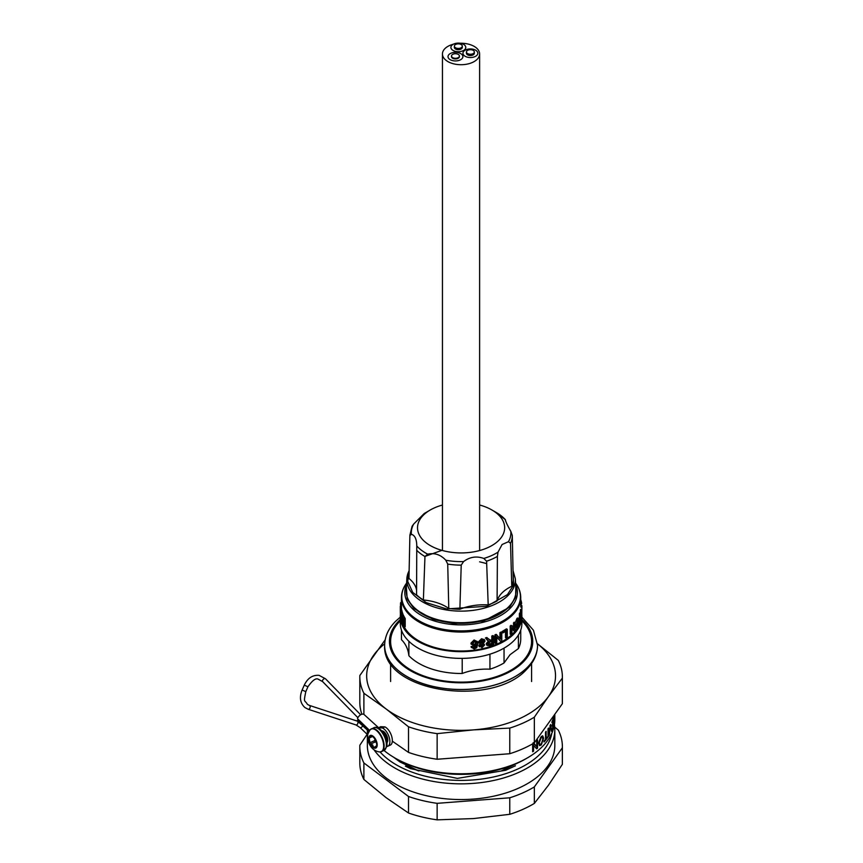 <?xml version="1.0" encoding="UTF-8"?>
<svg xmlns="http://www.w3.org/2000/svg" width="863" height="863" viewBox="0 0 863 863"><rect width="100%" height="100%" fill="white"/><g stroke="black" fill="none" stroke-linecap="round" stroke-linejoin="round"><path stroke-width="1.29" d="M384.067 750.497A93.733 54.11 0 0 0 394.812 757.919A93.733 54.11 0 0 0 425.254 769.667A93.733 54.11 0 0 0 527.369 757.919A93.733 54.11 0 0 0 554.823 719.656L554.823 715.017M527.369 757.919L525.621 758.933A91.251 52.686 180 0 1 426.203 770.368A91.251 52.686 180 0 1 396.57 758.933L394.812 757.919M392.32 741.155L408.512 752.417A101.284 58.479 0 0 0 422.374 756.473A101.284 58.479 0 0 0 437.142 759.257L509.763 753.723A101.284 58.479 0 0 0 534.337 742.827L562.352 703.744A101.284 58.479 0 0 0 562.374 702.45L562.374 676.819A101.284 58.479 180 0 1 562.352 678.124L548.35 696.668A94.423 54.52 0 0 0 537.509 643.798L558.296 660.389A101.284 58.479 180 0 1 562.374 676.819M437.142 733.636A101.284 58.479 180 0 1 422.374 730.853A101.284 58.479 180 0 1 408.512 726.797L386.203 709.03A94.423 54.52 0 0 0 473.453 729.882A94.423 54.52 0 0 0 548.35 696.668L534.337 717.196A101.284 58.479 180 0 1 509.763 728.092L473.453 729.882L437.142 733.636L437.142 759.257M541.23 744.985L543.625 738.243L542.73 735.859L541.241 736.549L538.62 743.108L539.645 745.643L541.23 744.985L542.04 742.946M542.827 740.637L542.439 735.848M539.386 745.546L540.702 744.855M538.879 742.288L540.702 737.358L542.255 737.024L542.946 738.955L541.23 744.035L540.184 744.489L538.879 742.288L540.184 744.489M539.418 742.417L541.241 737.487L540.702 737.358M541.241 737.487L542.255 737.024M547.422 737.887A93.733 54.11 180 0 1 544.057 741.997L544.057 741.047A93.733 54.11 0 0 0 545.513 739.375L545.513 732.104A93.733 54.11 0 0 0 546.117 731.36L546.117 738.642A93.733 54.11 0 0 0 547.422 736.937L546.894 737.757A93.733 54.11 180 0 1 544.057 741.274M545.578 732.018L546.117 738.642M548.544 736.29L548.544 728.07A93.733 54.11 0 0 1 548.016 728.836L548.016 737.056A93.733 54.11 180 0 0 548.544 736.29L548.016 736.171M550.335 725.125L551.284 730.26A93.733 54.11 180 0 1 551.263 730.314M549.99 727.412L549.44 734.888A93.733 54.11 180 0 1 548.911 735.729L550.249 725.287A93.733 54.11 0 0 0 550.713 724.435L551.284 730.26M549.947 725.74L550.249 727.477M550.314 727.498L550.184 725.794M550.486 725.869L551.425 731.252A93.733 54.11 180 0 0 551.824 730.389M553.269 723.129A93.733 54.11 180 0 1 552.147 726.171L552.147 725.222A93.733 54.11 0 0 0 553.269 722.191L553.269 719.343A93.733 54.11 180 0 1 551.986 722.741L551.986 721.792A93.733 54.11 0 0 0 553.528 717.563L553.528 725.783A93.733 54.11 180 0 1 552.05 729.871L552.05 728.922A93.733 54.11 0 0 0 553.269 725.664L552.989 723.043M552.741 719.947L552.741 720.896M552.989 719.246L552.989 720.195M384.682 643.798A94.423 54.52 0 0 0 373.841 654.985A94.423 54.52 0 0 0 386.203 709.03L363.895 693.248A101.284 58.479 180 0 1 359.817 676.819A101.284 58.479 180 0 1 359.839 675.513L385.168 639.828M359.817 676.819L359.817 702.45A101.284 58.479 0 0 0 361.888 714.23M363.895 714.381L363.895 693.248M562.352 678.124L562.352 703.744M534.337 742.827L534.337 717.196M509.763 728.092L509.763 753.723M408.512 726.797L408.512 752.417M552.331 720.972A91.251 52.686 180 0 1 552.342 721.91M554.154 715.999A93.733 54.11 180 0 1 553.776 717.606L553.776 716.657A93.733 54.11 0 0 0 553.819 716.473L553.852 717.326M553.981 716.247L553.981 716.786M537.023 740.314L537.023 747.984A93.733 54.11 180 0 1 536.398 748.491M533.647 742.849L536.71 746.7L536.71 740.573A93.733 54.11 0 0 0 537.563 739.882L537.563 748.113L537.023 747.984M537.563 748.113A93.733 54.11 180 0 1 536.657 748.825L533.054 744.845L533.054 750.983A93.733 54.11 180 0 1 532.644 751.274M533.593 744.974L533.593 751.112L533.054 750.983M533.593 751.112A93.733 54.11 180 0 1 532.644 751.77L532.644 743.83M533.107 742.719L536.71 746.7M554.521 715.47L554.521 721.188A93.733 54.11 180 0 1 554.38 722.04L554.38 715.654M371.91 735.513L371.543 735.761A4.682 2.33 66.1 0 1 371.522 735.869L371.187 736.937L369.418 737.11A4.682 2.33 66.1 0 1 369.321 737.067L369.094 738.059A4.682 2.33 66.1 0 1 369.159 738.199L369.936 742.633A4.682 2.33 66.1 0 1 369.903 742.741L370.022 743.518A6.893 3.43 -113.9 0 0 374.078 748.027L374.445 747.779A4.682 2.33 66.1 0 1 374.466 747.671L376.57 746.43A4.682 2.33 66.1 0 1 376.667 746.473L377.055 746.279A6.893 3.43 -113.9 0 0 375.966 740.023L375.448 739.472A4.682 2.33 66.1 0 1 375.362 739.44L372.482 736.247A4.682 2.33 66.1 0 1 372.417 736.107L371.91 735.513A6.893 3.43 -113.9 0 0 368.943 737.261A6.893 3.43 -113.9 0 0 370.022 743.518L370.54 744.068A4.682 2.33 66.1 0 1 370.626 744.1L372.719 744.996L373.506 747.304A4.682 2.33 66.1 0 1 373.571 747.444L374.078 748.027A6.893 3.43 -113.9 0 0 377.055 746.279L376.894 745.481A4.682 2.33 66.1 0 1 376.829 745.341L376.052 740.907A4.682 2.33 66.1 0 1 376.085 740.81L375.966 740.023A6.893 3.43 -113.9 0 0 371.91 735.513M375.362 739.44A6.354 3.161 -113.9 0 0 373.992 737.509A6.354 3.161 -113.9 0 0 372.482 736.247M375.556 741.015L375.329 741.943A4.682 2.33 66.1 0 1 376.57 742.709M374.812 740.087A10.863 5.405 -113.9 0 0 375.437 741.511M369.159 738.199A6.354 3.161 -113.9 0 0 369.936 742.633M374.758 738.555A4.682 2.33 66.1 0 1 374.693 740.616L375.329 741.943L370.54 744.068M370.626 744.1A6.354 3.161 -113.9 0 0 373.506 747.304M376.969 745.643L375.88 746.128L376.57 746.43A6.354 3.161 -113.9 0 1 374.466 747.671M376.171 741.198L376.052 740.907A6.354 3.161 -113.9 0 1 376.171 741.198A6.354 3.161 -113.9 0 1 376.829 745.341M371.522 735.869A6.354 3.161 -113.9 0 0 369.418 737.11M383.906 731.716L383.334 732.266M386.958 736.15L383.668 732.525M387.433 739.742L386.354 735.546L384.337 733.162M387.465 740.314L387.703 738.955M386.904 742.396L387.401 741.198L386.074 735.578L382.438 731.738M367.746 734.629A93.733 54.11 180 0 1 367.368 730.066L367.368 745.438A93.733 54.11 0 0 0 425.254 795.438A93.733 54.11 0 0 0 554.823 745.438L554.823 729.742A93.733 54.11 180 0 1 425.254 779.742A93.733 54.11 180 0 1 374.251 750.109M380.087 751.975A91.251 52.686 0 0 0 426.203 776.398A91.251 52.686 0 0 0 551.856 733.172M367.368 733.949L359.839 745.222A101.284 58.479 0 0 0 359.817 746.517L359.817 763.032A101.284 58.479 0 0 0 363.895 779.462L386.203 797.736L408.512 813.011L408.512 796.495A101.284 58.479 0 0 0 422.374 800.551A101.284 58.479 0 0 0 437.142 803.334L509.763 797.8A101.284 58.479 0 0 0 534.337 786.905L562.352 747.822A101.284 58.479 0 0 0 562.374 746.517A101.284 58.479 0 0 0 558.296 730.087L554.057 726.57M408.512 813.011A101.284 58.479 0 0 0 422.374 817.067A101.284 58.479 0 0 0 437.142 819.85L473.453 818.577L509.763 814.316A101.284 58.479 0 0 0 534.337 803.421L548.35 785.373L562.352 764.338A101.284 58.479 0 0 0 562.374 763.032L562.374 746.517M408.512 796.495L363.895 762.957L363.895 779.462M437.142 819.85L437.142 803.334M509.763 797.8L509.763 814.316M534.337 803.421L534.337 786.905M562.352 747.822L562.352 764.338M359.817 746.517A101.284 58.479 0 0 0 363.895 762.957M554.413 724.704A93.733 54.11 180 0 1 554.823 729.742M404.121 626.97A60.809 35.103 -0 0 1 403.636 626.182L403.636 618.911A60.809 35.103 -0 0 1 402.223 616.225L402.223 615.276L403.355 615.103A59.644 34.434 -0 0 0 405.211 618.512L405.211 626.743L404.121 626.97L404.121 618.749L405.211 618.512M400.615 610.119A60.809 35.103 -0 0 0 401.856 614.391L401.856 622.611A60.809 35.103 -0 0 1 400.648 618.491L400.648 617.541A60.809 35.103 -0 0 0 401.543 620.842L401.543 618.318A60.809 35.103 -0 0 1 400.691 615.243L400.691 614.294A60.809 35.103 -0 0 0 401.543 617.369L401.543 614.521A60.809 35.103 -0 0 1 400.615 611.069L400.615 610.119L401.77 610.055A59.644 34.434 -0 0 0 402.989 614.24L402.989 615.157M402.989 617.768L402.989 622.46L401.856 622.611M400.281 606.549L400.281 606.441A60.809 35.103 -0 0 0 400.281 606.473A60.809 35.103 -0 0 0 400.303 607.347L401.468 607.336L401.446 606.441A59.644 34.434 -0 0 0 401.446 606.473A59.644 34.434 -0 0 0 401.468 607.336L401.5 610.065M517.433 627.876A59.644 34.434 180 0 1 431.273 646.387A59.644 34.434 180 0 1 404.229 626.948M403.636 625.804A59.644 34.434 180 0 1 402.352 622.547M408.587 600.238L408.587 600.238A54.455 31.435 180 0 0 454.154 623.086A54.455 31.435 180 0 0 508.253 607.617A54.455 31.435 180 0 0 513.604 600.227L513.604 600.238M400.367 614.715A60.809 35.103 -0 0 0 400.281 616.57L400.281 623.269A60.809 35.103 -0 0 0 430.691 653.679A60.809 35.103 -0 0 0 521.899 623.269L521.899 616.57A60.809 35.103 -0 0 0 521.856 615.254M400.281 616.57A60.809 35.103 -0 0 0 430.691 646.97A60.809 35.103 -0 0 0 521.899 616.57M521.899 620.842A70.486 40.701 180 0 1 522.137 661.77A70.486 40.701 180 0 1 425.847 676.668A70.486 40.701 180 0 1 400.044 621.08A70.486 40.701 180 0 1 400.281 620.842M401.446 630.098L401.446 639.052A59.644 34.434 -0 0 0 401.457 639.688C405.653 643.841 408.134 649.181 408.889 655.707A59.644 34.434 -0 0 0 462.201 673.485C470.939 670.163 480.184 668.728 489.947 669.192A59.644 34.434 -0 0 0 504.046 662.946L510.065 654.693L518.404 648.577A59.644 34.434 -0 0 0 520.734 639.052L520.734 630.098M518.404 634.995L518.404 648.577M517.94 618.836A77.465 44.725 180 0 1 517.379 617.951M489.947 654.176L489.947 669.192M462.201 673.485L462.201 658.372M408.889 641.274L408.889 655.707M401.457 639.688L401.457 630.13M504.046 662.946L504.046 648.124M521.813 614.693A60.809 35.103 -0 0 0 521.673 613.539M519.353 623.949A59.644 34.434 180 0 1 518.836 625.2M402.223 615.276A60.809 35.103 -0 0 0 404.121 618.749M401.856 614.391L402.989 614.24M400.691 614.294L401.446 614.24M400.648 617.541L401.273 617.509M400.303 607.347L400.551 617.962L401.705 617.897M400.281 606.441L401.446 606.441M400.551 617.962A60.809 35.103 -0 0 1 400.421 617.056L400.281 606.473M400.292 608.9L400.346 613.183M400.659 603.453L400.659 602.611L401.446 602.665M400.659 602.611A60.809 35.103 -0 0 0 400.518 603.442L400.518 606.441M400.518 603.442L401.446 603.485M401.446 599.645A60.809 35.103 -0 0 0 401.381 599.828L401.381 602.654M521.36 605.61A60.809 35.103 -0 0 0 520.864 603.82M520.734 603.83L521.576 603.776A60.809 35.103 -0 0 0 521.381 602.838M521.576 603.776L521.576 602.827L520.734 602.881M521.576 602.827A60.809 35.103 -0 0 0 520.734 599.645M521.673 611.662A60.809 35.103 -0 0 1 521.759 612.342L521.845 616.214A60.809 35.103 -0 0 1 521.759 617.121L521.899 606.506A60.809 35.103 -0 0 0 521.899 606.473A60.809 35.103 -0 0 0 521.878 605.599L520.723 605.621M521.878 605.599L521.64 611.436M521.899 608.706L521.899 606.473M521.899 606.506L520.734 606.506A59.644 34.434 -0 0 0 520.734 606.473L520.734 597.617A59.644 34.434 180 0 1 431.273 627.444A59.644 34.434 180 0 1 401.446 597.617C401.489 592.331 403.312 587.347 406.937 582.654M520.378 613.917L520.378 610.27L521.532 610.335L521.338 618.544M521.532 610.335A60.809 35.103 -0 0 0 521.673 609.505L520.518 609.451A59.644 34.434 -0 0 1 520.378 610.27M521.532 618.566A60.809 35.103 -0 0 0 521.673 617.725L521.673 609.505M519.72 623.054A60.809 35.103 -0 0 0 520.508 621.209L520.508 613.938A60.809 35.103 -0 0 0 520.799 613.118L520.799 620.389A60.809 35.103 -0 0 0 521.338 618.512L521.338 619.461A60.809 35.103 -0 0 1 519.72 624.003L519.299 622.989M520.508 621.209L519.461 621.08M520.508 613.938L519.375 613.798A59.644 34.434 -0 0 0 519.666 612.989L519.666 613.83M519.375 618.9L519.375 613.798M519.72 624.003L519.148 623.917M515.2 622.957L516.84 618.609L518.21 618.458M517.929 618.857C518.954 617.423 519.472 617.897 519.472 620.292L517.929 627.293L516.775 628.102L516.009 625.643L517.929 618.857L516.84 618.609M516.009 625.643L514.963 625.351M516.743 626.236L517.94 620.875L519.051 621.08L517.929 619.796L516.624 624.888C516.635 626.84 517.066 627.325 517.919 626.344L519.051 621.08M516.84 626.106L517.919 626.344M517.94 620.875L517.897 619.85M518.609 619.235L517.929 619.796M516.775 628.102L515.2 627.196M511.144 634.629L511.144 626.409A60.809 35.103 -0 0 0 512.007 625.675L514.521 629.375L514.521 623.237A60.809 35.103 -0 0 0 515.2 622.493L515.2 630.724A60.809 35.103 -0 0 1 514.488 631.5L511.953 627.8L511.953 633.938A60.809 35.103 -0 0 1 511.144 634.629L510.195 634.251L510.195 626.031A59.644 34.434 -0 0 0 511.025 625.308L511.554 626.063M511.144 626.409L510.195 626.031M514.521 623.237L513.507 622.913A59.644 34.434 -0 0 0 514.165 622.191L515.2 622.493M513.507 627.833L513.507 622.913M514.488 631.5L511.953 628.857M502.946 632.892L502.946 631.943A59.644 34.434 -0 0 1 502.147 632.406L502.946 632.892A60.809 35.103 -0 0 0 506.344 630.875L506.344 638.145A60.809 35.103 -0 0 0 507.304 637.52L507.304 629.3L506.419 628.857A59.644 34.434 -0 0 1 502.147 631.457L502.946 631.943A60.809 35.103 -0 0 0 507.304 629.3M506.344 638.145L505.481 637.703L505.481 631.414M496.775 636.991L496.775 643.118A60.809 35.103 -0 0 1 495.599 643.604L494.941 643.054L494.941 634.834A59.644 34.434 -0 0 0 496.16 634.327L500.702 639.246L500.702 633.108L499.947 632.601A59.644 34.434 -0 0 0 501.015 632.061L501.791 632.557L501.791 640.778A60.809 35.103 -0 0 1 500.637 641.36L496.775 636.991M495.599 643.604L495.599 635.384L494.941 634.834M495.599 635.384A60.809 35.103 -0 0 0 496.84 634.877M499.947 638.383L499.947 632.601M500.702 633.108A60.809 35.103 -0 0 0 501.791 632.557M500.637 641.36L496.096 636.441M487.908 640.626L485.923 638.523A60.809 35.103 -0 0 0 487.433 638.113L491.112 640.702A60.809 35.103 -0 0 0 492.385 640.27L492.385 636.57A60.809 35.103 -0 0 0 493.625 636.139L493.625 644.359A60.809 35.103 -0 0 1 489.774 645.653L487.066 645.459L486.689 644.327L489.138 641.425L487.142 640.001M493.625 636.139L493 635.567L493 636.365M487.422 640.346L486.646 639.397M485.923 638.523L485.448 637.908A59.644 34.434 -0 0 0 486.926 637.509L487.433 638.113M488.059 638.933L490.529 640.109A59.644 34.434 -0 0 0 491.791 639.688L491.791 635.999A59.644 34.434 -0 0 0 493 635.567M490.486 640.864L489.925 640.27M492.385 640.27L491.791 639.688M492.385 636.57L491.791 635.999M487.487 643.334L489.72 644.715A60.809 35.103 -0 0 0 492.385 643.852L492.385 641.209A60.809 35.103 -0 0 1 490.001 641.996L487.994 643.938L488.21 644.575M487.994 643.938L489.72 644.715M489.181 644.132A59.644 34.434 -0 0 0 491.791 643.269L491.791 641.414M491.791 643.269L492.385 643.852M486.851 645.125L486.203 643.712L488.598 640.821M486.689 644.327L486.203 643.712M479.256 646.527L478.857 645.47L480.281 643.593M479.041 646.247L479.386 646.872L480.659 644.23L478.836 642.45L481.953 639.343L484.672 640.033L485.006 641.177L483.204 643.69L484.65 644.985L481.964 647.671L478.857 645.47M478.9 642.989L478.49 641.802L481.554 638.717L484.402 639.742M478.695 642.698L478.49 641.802M481.953 639.343L481.554 638.717M480.087 645.211L481.554 646.096L483 644.65L483.431 645.276L481.942 644.413L480.464 645.848L481.953 646.721L483.431 645.276M481.554 646.096L481.953 646.721M479.72 641.597L481.576 642.827L483.356 640.864L483.798 641.489L483.56 640.68M481.576 642.827L481.975 643.453L483.798 641.489L481.942 640.292L480.26 642.913M480.087 642.234L481.975 643.453M475.362 647.628L476.549 644.726L474.132 646.139L471.144 643.809L474.337 640.637L477.433 641.943L477.822 644.078L476.743 647.692L474.186 648.976L471.284 647.196L475.362 647.628L476.16 645.179M476.549 644.726L476.257 644.068L475.761 644.629M471.176 644.208L470.961 643.14L474.078 639.979L477.261 641.63M471.058 643.884L470.961 643.14M474.337 640.637L474.078 639.979M471.166 646.883L471.36 647.53L471.079 646.538L472.352 646.301L472.816 647.088L475.092 646.98M471.284 647.196L471.079 646.538M472.223 642.978L474.477 645.146L476.408 642.493M474.229 644.488L476.257 642.504L476.549 643.162L474.434 641.565L472.536 644.219M472.449 643.636L474.477 645.146M474.272 648.016L474.024 647.369M473.043 647.746L472.816 647.088M482.784 643.064L484.197 644.37M502.147 632.406L502.147 631.457M517.293 626.204L517.002 626.786M520.734 607.067L520.734 606.506M512.061 602.762A53.786 31.057 180 0 1 510.497 605.136M411.694 605.136A53.786 31.057 180 0 1 410.119 602.762M479.623 504.995A43.571 25.156 180 0 1 491.899 509.979A43.571 25.156 180 0 1 498.825 540.346A43.571 25.156 180 0 1 439.31 549.558A43.571 25.156 180 0 1 423.355 515.189A43.571 25.156 180 0 1 430.281 509.979A43.571 25.156 180 0 1 442.439 505.038M502.093 544.51L508.49 541.684L510.529 543.28L511.759 586.301A41.133 23.743 -0 0 0 502.093 592.849A41.133 23.743 -0 0 0 497.099 600.961L497.39 556.419L498.027 552.137L502.093 544.51M511.759 586.301A52.136 30.097 -0 0 0 513.215 579.882L512.298 535.491L510.831 531.414C507.304 525.146 505.491 521.252 505.416 519.742L496.311 512.525A49.806 28.749 -0 0 1 505.416 519.742L505.502 520.831M430.281 509.979L424.154 513.571L413.701 524.024L412.093 526.29L409.893 535.189A51.208 29.569 -0 0 0 409.882 535.621L411.36 534.294C414.887 535.276 416.689 539.159 416.775 545.966L416.775 546.15M409.138 570.626L406.84 578.825A54.283 31.338 180 0 0 446.236 609.936A54.283 31.338 180 0 0 508.102 595.459A54.283 31.338 180 0 0 515.351 578.825L515.945 590.033A54.876 31.683 180 0 1 508.62 606.862A54.876 31.683 180 0 1 446.074 621.489A54.876 31.683 180 0 1 406.236 590.033L406.84 578.825A54.283 31.338 180 0 1 409.138 570.734M416.57 590.076A41.133 23.743 -0 0 0 408.965 578.49L409.882 535.621M427.692 554.175A49.806 28.749 -0 0 1 416.775 545.966L416.559 594.844A52.136 30.097 -0 0 0 423.377 599.979L424.963 556.516L427.692 554.175C434.618 552.654 440.659 554.661 445.804 560.216L447.724 564.1L448.771 608.437A52.136 30.097 -0 0 0 459.882 609.278L461.209 565.125L463.593 561.565C469.86 556.883 476.603 555.848 483.798 558.447L486.592 561.198L488.199 604.898A52.136 30.097 -0 0 0 497.099 600.961M488.199 604.898A41.133 23.743 -0 0 0 459.882 609.278M448.771 608.437A41.133 23.743 -0 0 0 423.377 599.979M453.431 44.186A18.587 10.734 -0 0 0 442.439 53.981A18.587 10.734 -0 0 0 447.951 61.607A18.587 10.734 -0 0 0 468.188 63.884A18.587 10.734 -0 0 0 479.623 53.981A18.587 10.734 -0 0 0 474.1 46.343A18.587 10.734 -0 0 0 460.249 43.258M458.231 54.391A3.948 2.276 0 0 0 453.938 53.905A3.948 2.276 0 0 0 451.511 56.009A3.948 2.276 0 0 0 452.676 57.627A3.948 2.276 0 0 0 456.98 58.112A3.948 2.276 0 0 0 459.407 56.009A3.948 2.276 0 0 0 458.231 54.391M451.543 56.322A3.948 2.276 0 0 0 451.511 56.645A3.948 2.276 0 0 0 452.676 58.263A3.948 2.276 0 0 0 456.98 58.749A3.948 2.276 0 0 0 459.407 56.645A3.948 2.276 0 0 0 459.364 56.322M460.68 53.592A7.433 4.293 0 0 0 452.59 52.675A7.433 4.293 0 0 0 448.016 56.645A7.433 4.293 0 0 0 450.227 59.698A7.433 4.293 0 0 0 458.318 60.604A7.433 4.293 0 0 0 462.892 56.645A7.433 4.293 0 0 0 460.68 53.592M458.879 48.404A3.948 2.276 0 0 0 462.298 46.138A3.948 2.276 0 0 0 457.811 43.884A3.948 2.276 0 0 0 454.391 46.138A3.948 2.276 0 0 0 458.879 48.404M454.391 46.138L454.391 47.4A3.948 2.276 0 0 0 458.879 49.666A3.948 2.276 0 0 0 462.298 47.4L462.298 46.138M459.353 51.661A7.433 4.293 0 0 0 465.783 47.4A7.433 4.293 0 0 0 457.336 43.15A7.433 4.293 0 0 0 450.907 47.4A7.433 4.293 0 0 0 459.353 51.661M466.516 51.532A3.948 2.276 0 0 0 466.441 51.974A3.948 2.276 0 0 0 470.001 54.24A3.948 2.276 0 0 0 474.262 52.416A3.948 2.276 0 0 0 474.337 51.974A3.948 2.276 0 0 0 470.777 49.709A3.948 2.276 0 0 0 466.516 51.532M466.516 52.794A3.948 2.276 0 0 0 466.441 53.236A3.948 2.276 0 0 0 470.001 55.512A3.948 2.276 0 0 0 474.262 53.689A3.948 2.276 0 0 0 474.337 53.236A3.948 2.276 0 0 0 474.262 52.794M463.097 52.395A7.433 4.293 0 0 0 462.956 53.236A7.433 4.293 0 0 0 469.655 57.508A7.433 4.293 0 0 0 477.681 54.078A7.433 4.293 0 0 0 477.822 53.236A7.433 4.293 0 0 0 471.122 48.964A7.433 4.293 0 0 0 463.097 52.395M368.857 731.414L357.832 721.403A4.649 2.675 132.3 0 1 357.314 720.432L358.199 720.087M369.547 730.4L357.476 718.663A4.649 2.675 132.3 0 1 360.551 714.844A4.649 2.675 132.3 0 1 364.089 714.532L378.501 727.628L376.139 727.509L382.406 727.973A10.065 5.005 66.1 0 1 386.43 731.63A10.065 5.005 66.1 0 1 387.832 746.215A10.065 5.005 66.1 0 1 386.797 746.43M369.245 730.788L357.724 720.325M357.314 720.432L357.972 719.882M378.102 728.038L380.583 726.7L384.866 726.883A10.065 5.005 66.1 0 1 388.889 730.54A10.065 5.005 66.1 0 1 390.281 745.125L387.832 746.215M381.662 730.81A6.624 3.29 66.1 0 1 384.218 731.986A6.624 3.29 66.1 0 1 387.465 737.703A6.624 3.29 66.1 0 1 386.937 742.709M405.394 766.139L410.561 768.674L457.39 778.394L505.642 770.281L515.427 765.794M393.452 757.121L410.561 767.725L418.382 770.832M501.964 770.681L521.932 760.95M375.135 746.754L373.571 747.444M383.409 748.48A12.384 6.16 -113.9 0 0 379.429 733.787A12.384 6.16 -113.9 0 0 370.098 729.764L367.897 733.895C366.527 740.486 370.54 751.123 379.957 751.975A12.384 6.16 -113.9 0 0 383.409 748.48M380.799 751.835A12.47 6.203 -113.9 0 0 381.586 751.608A12.47 6.203 -113.9 0 0 383.862 748.361A12.47 6.203 -113.9 0 0 380.507 734.532A12.47 6.203 -113.9 0 0 371.468 728.804A12.47 6.203 -113.9 0 0 370.777 729.224M386.128 747.358A12.47 6.203 -113.9 0 0 382.773 733.528A12.47 6.203 -113.9 0 0 373.733 727.8C379.785 724.478 388.728 738.534 386.743 746.668L383.841 750.605A12.47 6.203 -113.9 0 0 386.128 747.358M372.514 746.549A12.384 6.16 -113.9 0 0 373.248 747.585M374.693 740.616L369.903 742.741M372.708 736.452L369.094 738.059M367.131 734.294L360.227 727.66A2.017 0.723 -46.1 0 0 361.047 727.563A2.017 0.723 -46.1 0 0 362.277 726.57A2.017 0.723 -46.1 0 0 362.784 725.902M360.227 727.66L355.955 724.931A2.017 1.305 -71.8 0 0 356.743 724.844A2.017 1.305 -71.8 0 0 357.767 723.572A2.017 1.305 -71.8 0 0 357.217 721.101L309.429 705.416A2.017 1.305 -71.8 0 0 309.191 705.384M302.115 690.022L305.804 691.641L307.951 686.765L304.261 685.146L302.115 690.022C299.202 697.369 300.151 703.216 304.952 707.563L308.167 709.246A2.017 1.305 -71.8 0 0 309.979 707.887A2.017 1.305 -71.8 0 0 309.688 705.556A2.017 1.305 -71.8 0 0 309.429 705.416L307.411 704.359C304.639 699.386 303.312 703.723 305.804 691.641M325.664 679.041A2.017 1.154 135.7 0 0 325.513 678.793A2.017 1.154 135.7 0 0 325.265 678.642A2.017 1.154 135.7 0 0 325.081 678.588A2.017 1.154 135.7 0 0 322.989 679.677A2.017 1.154 135.7 0 0 322.622 681.608A2.017 1.154 135.7 0 0 322.87 681.77M307.908 709.116A2.017 1.305 -71.8 0 0 308.167 709.246L355.955 724.931M406.549 584.316A56.311 32.514 0 0 0 432.935 620.529A56.311 32.514 0 0 0 495.125 618.275A56.311 32.514 0 0 0 515.643 584.316M515.794 587.218L515.621 597.228L509.602 607.228L483.507 621.09L454.283 623.582L433.442 619.548L413.96 608.598L407.185 599.03L406.387 587.218M479.623 561.813L486.689 563.593M406.613 583.086A59.32 34.25 0 0 0 431.435 626.301A59.32 34.25 0 0 0 500.518 622.234A59.32 34.25 0 0 0 515.578 583.086M400.281 617.153L395.642 621.263C388.458 628.447 384.79 636.473 384.639 645.341A76.451 44.142 0 0 0 384.639 645.405L384.639 645.341A76.451 44.142 0 0 0 441.306 687.984A76.451 44.142 0 0 0 527.304 667.412A76.451 44.142 0 0 0 537.552 645.341L533.42 630.206L521.899 617.153M400.281 619.537A71.651 41.37 0 0 0 399.04 620.745A71.651 41.37 0 0 0 425.265 677.25A71.651 41.37 0 0 0 523.151 662.104A71.651 41.37 0 0 0 521.899 619.537M384.639 645.405A76.451 44.142 0 0 0 441.306 688.048A76.451 44.142 0 0 0 527.304 667.477A76.451 44.142 0 0 0 537.552 645.405A76.451 44.142 0 0 0 537.552 645.373L537.552 645.405C537.39 654.283 533.722 662.309 526.538 669.483C491.878 708.091 381.931 692.299 384.639 645.405M487.455 640.378L486.948 639.774M424.974 556.398L441.899 550.357M513.054 571.813L513.614 585.082L507.433 594.639L486.808 606.279L446.603 608.922L426.225 602.622L412.73 592.406L407.724 581.392L409.105 571.878M508.49 541.684A49.806 28.749 -0 0 0 510.831 531.414M425.88 512.525A49.806 28.749 -0 0 0 424.154 513.571M416.689 550.281A51.208 29.569 -0 0 0 424.963 556.516M447.724 564.1A51.208 29.569 -0 0 0 461.209 565.125M486.592 561.198A51.208 29.569 -0 0 0 497.39 556.419M510.529 543.28A51.208 29.569 -0 0 0 512.298 535.491M413.701 524.024A49.806 28.749 -0 0 0 411.36 534.294M445.804 560.216A49.806 28.749 -0 0 0 463.593 561.565M483.798 558.447A49.806 28.749 -0 0 0 498.027 552.137M384.866 726.883L382.406 727.973M393.701 757.272L399.968 761.953L418.954 771.015M501.414 770.864L521.705 761.069M373.733 727.8L370.098 729.764M379.957 751.975L383.841 750.605M372.568 736.322L371.187 736.937M304.261 685.146C307.692 678.059 312.643 674.801 319.137 675.373L325.513 678.793L360.658 714.78M357.886 717.703L322.622 681.608L318.469 679.354C316.063 677.682 312.557 680.163 307.951 686.765M401.446 606.473L401.446 597.617M390.605 681.522L390.605 663.485M531.586 681.522L531.586 663.485M486.581 644.866L487.066 645.459M484.219 639.397L484.672 640.033M477.11 641.274L477.433 641.943M520.734 597.617C520.702 592.331 518.868 587.347 515.243 582.654M515.351 578.825L513.032 570.583M491.899 509.979L496.311 512.525M409.893 535.189L409.375 559.451M442.439 550.497L442.439 53.981M479.623 550.54L479.623 53.981M451.511 56.009L451.511 56.645M459.407 56.009L459.407 56.645M466.441 51.974L466.441 53.236M474.337 51.974L474.337 53.236"/></g></svg>

